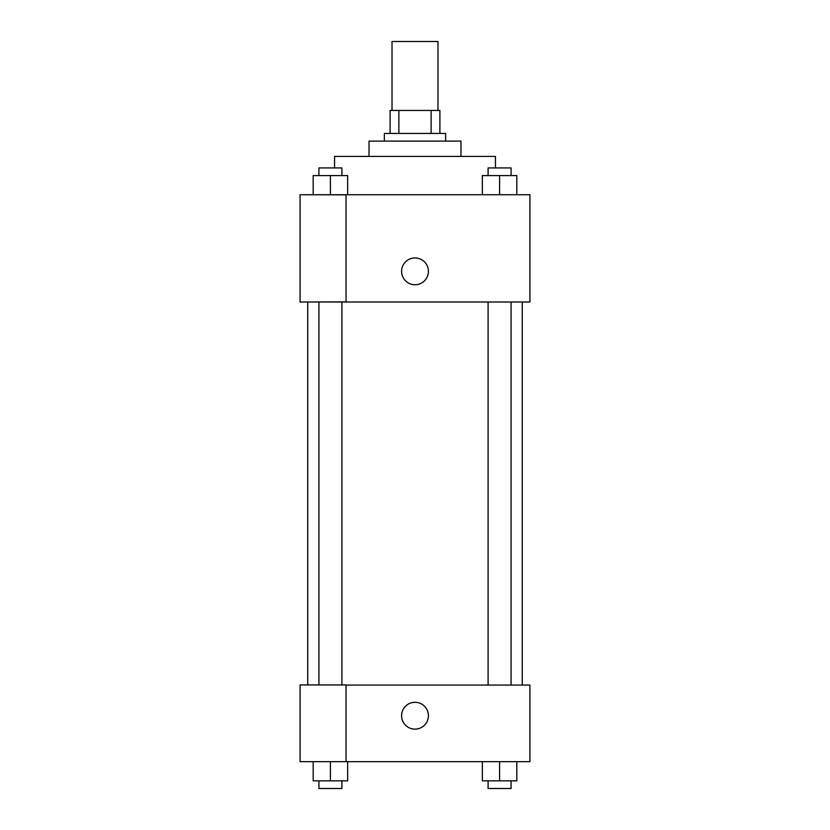 <?xml version="1.0" encoding="UTF-8"?>
<svg xmlns="http://www.w3.org/2000/svg" width="830" height="830" viewBox="0 0 830 830"><rect width="100%" height="100%" fill="white"/><g stroke="black" fill="none" stroke-linecap="round" stroke-linejoin="round"><path stroke-width="1.25" d="M437.981 110.452L437.981 41.5L392.019 41.5L392.019 110.452M398.877 133.443L398.877 110.452L390.1 110.452L390.1 133.443L390.1 110.452M398.877 110.452L439.9 110.452L439.9 133.443M431.123 133.443L431.123 110.452M384.352 141.1L384.352 133.443L445.648 133.443L445.648 141.1M369.028 156.424L369.028 141.1L460.972 141.1L460.972 156.424M334.552 167.919L334.552 156.424L495.448 156.424L495.448 167.919M300.076 194.728L529.924 194.728L529.924 301.995L300.076 301.995L346.048 301.871L346.048 194.853L300.076 194.728M401.596 271.348A13.405 13.405 0 0 1 421.702 259.738A13.405 13.405 0 0 1 421.702 282.957A13.405 13.405 0 0 1 401.596 271.348M300.076 194.853L300.076 301.871M346.048 685.072L529.924 685.072L529.924 761.681L300.076 761.681L300.076 684.947L346.048 684.947L346.048 761.681M401.596 715.719A13.405 13.405 0 0 1 421.702 704.099A13.405 13.405 0 0 1 421.702 727.329A13.405 13.405 0 0 1 401.596 715.719M482.344 761.681L482.344 780.843L516.82 780.843L516.82 761.681L516.82 780.843M499.587 780.843L499.587 761.681M511.073 780.843L511.073 788.5L488.092 788.5L488.092 780.843M313.18 761.681L313.18 780.843L347.656 780.843L347.656 761.681L347.656 780.843M330.413 780.843L330.413 761.681M341.908 780.843L341.908 788.5L318.928 788.5L318.928 780.843M482.344 194.728L482.344 175.576L516.82 175.576L516.82 194.728L516.82 175.576M499.587 194.728L499.587 175.576M511.073 175.576L511.073 167.919L488.092 167.919L488.092 175.576M313.18 194.728L313.18 175.576L347.656 175.576L347.656 194.728L347.656 175.576M330.413 194.728L330.413 175.576M341.908 175.576L341.908 167.919L318.928 167.919L318.928 175.576M522.257 685.072L522.257 301.995M307.743 684.947L307.743 301.995M488.092 301.995L488.092 685.072M511.073 301.995L511.073 685.072M341.908 684.947L341.908 301.995M318.928 684.947L318.928 301.995"/></g></svg>
